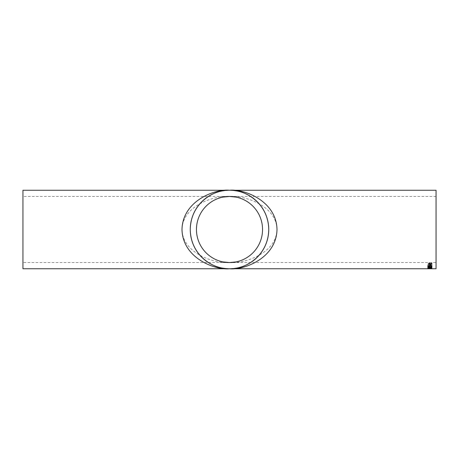 <?xml version="1.0" encoding="UTF-8"?>
<svg xmlns="http://www.w3.org/2000/svg" width="459" height="459" viewBox="0 0 459 459"><rect width="100%" height="100%" fill="white"/><g stroke="black" fill="none" stroke-linecap="round" stroke-linejoin="round"><path stroke-width="0.34" stroke-dasharray="2.29 1.72" d="M436.05 190.256L436.05 268.744M237.154 267.993L229.5 268.744L221.846 267.993M22.95 190.256L22.95 268.744M427.788 268.687L431.971 268.716L427.788 268.567M430.226 268.44L430.703 268.601L430.226 268.297L430.226 268.601M427.788 266.771L428.264 266.627L427.788 266.771L427.788 267.654L431.919 267.643L427.788 267.786L427.788 268.142L428.901 268.36L431.919 268.406L430.066 268.027M430.066 267.913L431.919 267.786M431.919 268.308L430.066 267.884M428.264 266.627L428.264 267.023L431.919 267.167L428.264 267.167L428.264 267.654L427.788 267.786M428.264 267.322L431.919 267.322M428.264 266.771L428.264 267.654M427.788 265.405L431.919 265.268L427.788 265.405L427.788 266.088L428.901 266.564L430.014 266.191L431.919 266.679L431.919 266.318L430.083 265.83L430.066 265.497L430.066 265.864M430.066 265.635L431.919 265.405M431.919 266.455L430.066 265.727M427.736 264.229L429.859 265.095L431.971 264.229L429.911 263.271L427.736 264.229L429.859 264.963L431.971 264.097L429.911 263.145L427.736 264.097M436.05 262.548L436.05 196.452L436.05 262.548L22.95 262.548L22.95 196.452L22.95 262.548M229.5 262.548C215.604 263.879 182.642 253.959 181.993 229.5C182.642 205.041 215.604 195.121 229.5 196.452C243.396 195.121 276.358 205.041 277.007 229.5C276.358 253.959 243.396 263.879 229.5 262.548C239.168 263.879 262.095 253.959 262.548 229.5C262.095 205.041 239.168 195.121 229.5 196.452C219.832 195.121 196.905 205.041 196.452 229.5C196.905 253.959 219.832 263.879 229.5 262.548M428.901 263.432L428.901 262.984L430.41 263.518L431.919 263.007L431.919 263.46M428.901 264.424L428.901 264L429.945 263.667M430.875 263.673L431.919 264.023L431.919 264.447M429.917 263.437L431.494 264.097L429.853 264.717L428.213 264.097L429.917 263.437L431.494 264.229L429.853 264.849L428.213 264.229L429.917 263.564M431.919 266.318L431.919 266.679L428 266.822M427.788 265.268L427.788 265.95L428.901 266.427L430.014 266.054L431.919 266.536M429.641 265.79L429.957 266.231M431.919 265.268L431.919 265.635M430.066 265.497L431.919 265.497M428.264 265.497L428.264 266.1L428.264 265.497L429.59 265.497L428.913 266.231L428.264 265.956L428.913 266.231M429.59 265.91L428.913 266.369M429.59 265.497L429.59 266.054M428.264 265.635L429.59 265.635M427.788 266.627L427.788 267.993L428.901 268.36M427.788 267.654L428.264 267.511M428.264 267.023L431.919 267.023M428.901 268.211L431.919 268.257M430.066 267.763L431.919 267.763M428.264 267.763L428.264 268.142L428.264 267.763L429.59 267.763L428.264 267.999L428.913 268.125M429.59 267.976L428.913 268.274M429.59 267.763L429.59 268.125M428.264 267.913L429.59 267.913M430.226 268.297L430.703 268.44M430.703 268.297L430.703 268.601M430.226 268.452L430.703 268.452M429.882 268.744L428.264 268.567L431.494 268.567L429.882 268.739M430.858 268.532L431.494 268.314L430.295 268.389M430.49 268.469L427.788 268.308L429.767 268.119L431.821 268.383M431.971 268.463L430.858 268.383M429.148 268.194L428.264 268.297L429.148 268.343M430.215 267.723L431.919 268.217M431.919 267.287L427.788 268.182M427.788 267.339L429.704 267.649M427.788 268.039L429.228 267.729M431.919 267.947L429.699 267.792M428.7 266.84L429.039 267.109M430.754 266.203L431.494 265.795M427.84 266.226L427.84 265.354L428.373 265.486M428.373 266.071L428.373 265.354M428.373 265.933L429.44 266.008L429.165 265.738L430.502 265.268L431.959 265.864M430.226 265.227L430.226 264.568M430.226 264.436L430.703 264.436L430.703 265.227M221.846 191.007L229.5 190.256L237.154 191.007M436.05 196.452L22.95 196.452"/><path stroke-width="0.69" d="M436.05 268.744L436.05 190.256L229.5 190.256C243.396 188.678 276.358 200.451 277.007 229.5C276.358 258.549 243.396 270.322 229.5 268.744L22.95 268.744L22.95 190.256L229.5 190.256C218.019 188.678 190.789 200.451 190.256 229.5C190.789 258.549 218.019 270.322 229.5 268.744C215.604 270.322 182.642 258.549 181.993 229.5C182.642 200.451 215.604 188.678 229.5 190.256C240.981 188.678 268.211 200.451 268.744 229.5C268.211 258.549 240.981 270.322 229.5 268.744A39.245 39.245 0 0 0 263.489 209.878A39.245 39.245 0 0 0 195.511 209.878A39.245 39.245 0 0 0 229.5 268.744L436.05 268.744M430.226 265.227L430.226 264.568L430.703 264.568L430.703 265.227L430.226 265.227M430.754 266.203L431.494 265.933L430.536 265.612L429.641 265.927L429.957 266.369L427.84 266.226L427.84 265.486L428.373 265.486L428.373 266.071L429.44 266.145L429.165 265.876L430.502 265.405L431.471 265.531L431.971 265.933L430.754 266.203M431.919 266.983L428.821 267.253L427.788 266.822L431.919 266.983M431.919 267.431L430.215 267.723L431.919 268.217L427.788 268.182L429.228 267.872L427.788 267.482L429.704 267.792L431.919 267.431L429.699 267.941M430.858 268.532L427.788 268.458L430.858 268.532M431.919 268.71L427.788 268.704L431.919 268.687M431.035 263.753L431.919 264.447L430.41 263.954L428.901 264.424L429.945 263.793L428.901 263.11L430.41 263.644L431.919 263.139L430.875 263.805M235.949 261.911L229.5 262.548A33.048 33.048 0 0 0 258.119 212.976A33.048 33.048 0 0 0 200.881 212.976A33.048 33.048 0 0 0 229.5 262.548L223.051 261.911M431.919 263.328L431.035 263.621M429.945 263.793L428.901 263.305M431.919 264.315L430.41 263.954M430.41 263.822L428.901 264.292M428.264 268.417L427.937 268.377M431.821 268.383L431.494 268.417M428.264 268.297L430.014 268.446L428.264 268.446M429.228 267.872L427.788 267.482M429.699 267.792L429.228 267.855M431.919 266.822L428.7 266.983M429.039 267.109L427.788 266.782M431.494 265.933L430.536 265.474L429.641 265.927M430.014 266.048L427.84 266.082M429.44 266.145L429.165 265.738M431.971 265.795L430.754 266.065M430.703 265.095L430.226 265.095M223.051 197.089L229.5 196.452L235.949 197.089"/></g></svg>
